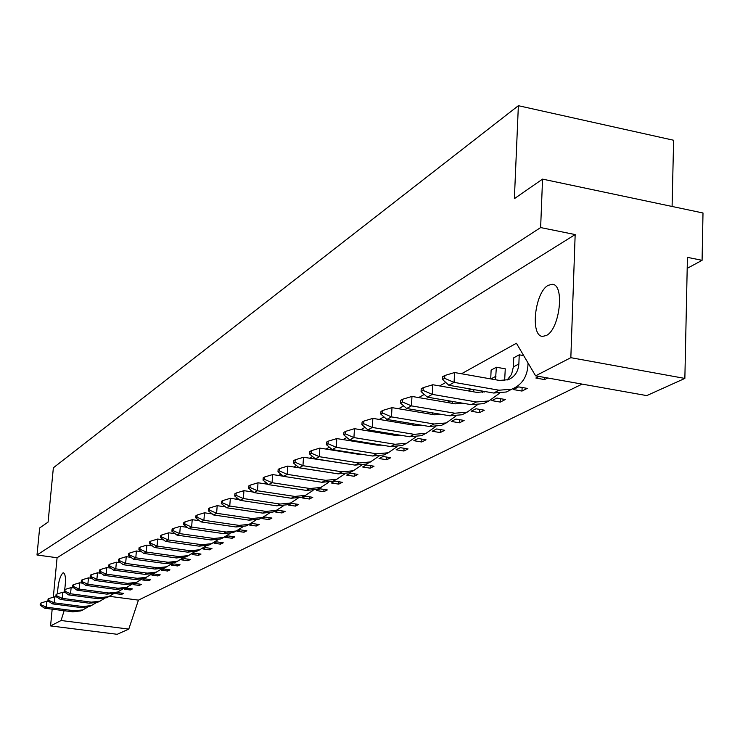 <?xml version="1.0" encoding="UTF-8"?>
<svg xmlns="http://www.w3.org/2000/svg" width="740" height="740" viewBox="0 0 740 740"><rect width="100%" height="100%" fill="white"/><g stroke="black" fill="none" stroke-linecap="round" stroke-linejoin="round"><path stroke-width="1.11" d="M546.305 335.516L542.633 336.376C529.96 336.312 534.844 292.06 548.229 285.316L552.253 284.308C564.971 284.299 559.755 329.513 546.305 335.516M57.461 593.869C58.025 583.342 59.81 576.377 62.826 572.991L63.418 572.816C65.638 574.101 66.064 579.716 64.685 589.651M535.612 375.837L570.836 357.679L684.861 378.427L646.751 395.604L535.612 375.837L516.409 343.249L461.501 373.756M57.082 557.738L575.165 234.571L540.635 227.569L37 555L57.082 557.738L53.317 597.208M52.17 609.168L50.57 625.92L61.069 620.509L128.779 629.093L117.225 634.3L50.57 625.92M37 555L39.645 527.962L48.091 522.098L53.363 467.8L518.37 105.7L514.374 198.662L542.549 179.117L703 212.99L702.084 260.323L687.432 257.354L684.861 378.427M575.165 234.571L570.836 357.679M540.635 227.569L542.549 179.117M687.201 268.352L702.084 260.323M672.087 206.46L673.622 140.258L518.37 105.7M128.779 629.093L138.445 600.131L582.112 384.106M64.278 591.787L64.14 592.416M173.993 533.54L174.529 533.235M185.574 527.102L186.295 526.695M197.534 520.451L198.459 519.942M209.892 513.588L211.029 512.959M222.675 506.484L224.035 505.725M235.903 499.13L237.494 498.242M249.593 491.526L251.443 490.5M263.773 483.646L265.891 482.462M278.471 475.478L280.876 474.137M293.715 467.005L296.435 465.488M309.533 458.208L312.585 456.515M325.961 449.078L329.374 447.182M343.036 439.588L346.838 437.479M360.805 429.718L365.014 427.378M379.296 419.441L383.949 416.861M398.555 408.739L403.689 405.89M418.646 397.574L424.288 394.439M439.606 385.929L445.804 382.478M61.069 620.509L64.149 610.704M547.711 377.992L544.585 379.583L535.862 378.029L538.961 376.438M109.446 596.32L138.445 600.131M513.403 389.564L518.62 386.881L527.232 388.389L521.977 391.062L513.403 389.564M491.86 400.618L496.873 398.046L505.337 399.517L500.296 402.079L491.86 400.618M471.186 411.236L475.996 408.767L484.321 410.191L479.474 412.652L471.186 411.236M451.317 421.439L455.942 419.062L464.128 420.44L459.475 422.808L451.317 421.439M432.216 431.244L436.656 428.96L444.712 430.301L440.245 432.576L432.216 431.244M413.827 440.689L418.109 438.487L426.036 439.791L421.726 441.974L413.827 440.689M396.131 449.772L400.248 447.654L408.055 448.921L403.901 451.03L396.131 449.772M379.065 458.532L383.043 456.488L390.729 457.727L386.724 459.753L379.065 458.532M362.618 466.977L366.457 465.007L374.024 466.209L370.157 468.17L362.618 466.977M346.746 475.126L350.446 473.23L357.901 474.396L354.173 476.283L346.746 475.126M331.428 482.998L334.998 481.157L342.343 482.295L338.744 484.127L331.428 482.998M316.618 490.592L320.068 488.826L327.311 489.935L323.833 491.702L316.618 490.592M302.308 497.946L305.648 496.235L312.779 497.317L309.413 499.019L302.308 497.946M288.461 505.05L291.69 503.394L298.729 504.449L295.473 506.105L288.461 505.05M275.067 511.932L278.194 510.323L285.131 511.359L281.977 512.959L275.067 511.932M262.099 518.592L265.124 517.038L271.959 518.046L268.916 519.591L262.099 518.592M249.537 525.039L252.47 523.532L259.213 524.521L256.253 526.02L249.537 525.039M237.355 531.292L240.195 529.831L246.846 530.793L243.987 532.254L237.355 531.292M225.543 537.36L228.299 535.945L234.867 536.879L232.092 538.295L225.543 537.36M214.091 543.243L216.765 541.865L223.24 542.79L220.548 544.159L214.091 543.243M202.964 548.951L205.563 547.619L211.954 548.516L209.337 549.848L202.964 548.951M192.169 554.491L194.694 553.196L201.003 554.084L198.459 555.37L192.169 554.491M181.679 559.875L184.131 558.617L190.365 559.486L187.895 560.744L181.679 559.875M171.486 565.11L173.872 563.889L180.024 564.74L177.619 565.961L171.486 565.11M161.579 570.198L163.892 569.014L169.969 569.846L167.638 571.03L161.579 570.198M151.94 575.146L154.188 573.99L160.192 574.813L157.925 575.961L151.94 575.146M142.561 579.966L144.753 578.837L150.683 579.642L148.472 580.761L142.561 579.966M133.431 584.655L135.559 583.555L141.423 584.341L139.268 585.433L133.431 584.655M124.542 589.216L126.614 588.152L132.404 588.92L130.314 589.984L124.542 589.216M115.884 593.665L117.91 592.62L123.626 593.378L121.591 594.414L115.884 593.665M519.24 354.812L518.86 363.978L513.366 366.92L513.745 357.79L519.24 354.812L523.698 355.616M490.722 378.899L491.12 370.093L496.374 367.234L505.272 368.816L504.634 380.582M395.364 422.115L403.559 423.465M376.605 432.308L377.502 431.827L385.54 433.141L385.503 433.769M358.576 442.104L359.631 441.53M341.242 451.52L341.963 451.132M544.585 379.583L544.668 377.446M521.977 391.062L522.126 387.492M500.296 402.079L500.444 398.666M479.474 412.652L479.631 409.387M459.475 422.808L459.623 419.682M440.245 432.576L440.393 429.579M421.726 441.974L421.883 439.107M403.901 451.03L404.059 448.274M386.724 459.753L386.881 457.107M370.157 468.17L370.315 465.617M354.173 476.283L354.321 473.831M338.744 484.127L338.892 481.768M323.833 491.702L323.981 489.427M309.413 499.019L309.561 496.827M295.473 506.105L295.611 503.986M281.977 512.959L282.116 510.905M268.916 519.591L269.055 517.612M256.253 526.02L256.392 524.105M243.987 532.254L244.117 530.404M232.092 538.295L232.221 536.5M220.548 544.159L220.677 542.42M209.337 549.848L209.466 548.164M198.459 555.37L198.588 553.742M187.895 560.744L188.016 559.163M177.619 565.961L177.748 564.426M167.638 571.03L167.758 569.541M157.925 575.961L158.046 574.518M148.472 580.761L148.592 579.355M139.268 585.433L139.388 584.073M130.314 589.984L130.425 588.661M121.591 594.414L121.702 593.129M442.696 376.688L442.548 379.518L444.666 378.334L444.814 375.495L442.696 376.688M518.86 363.978C518.259 371.693 514.707 376.938 508.186 379.703L499.482 380.443L454.573 372.535L454.092 382.377L499.056 390.211L511.812 389.175C521.663 385.078 527.037 377.224 527.925 365.606L528.036 362.979M444.666 378.334L454.092 382.377L448.856 385.263L493.626 393.032L506.336 391.996L511.571 389.305M513.366 366.92L511.571 374.338L507.122 380.064M454.573 372.535L444.814 375.495M442.548 379.518L448.856 385.263M421.227 388.778L421.079 391.553L423.104 390.424L423.252 387.64L421.227 388.778M485.514 391.627L476.893 392.394L432.808 384.745L432.308 394.383L476.449 401.968L488.992 400.923L499.334 393.393M423.104 390.424L432.308 394.383L427.295 397.139L471.25 404.669L483.738 403.624L488.899 400.969M496.374 367.234L495.504 379.74M485.005 391.543L484.478 391.978M432.808 384.745L423.252 387.64M421.079 391.553L427.295 397.139M400.673 400.358L400.516 403.078L402.458 401.996L402.606 399.267L400.673 400.358M463.148 403.282L455.267 403.837L411.967 396.437L411.449 405.881L454.804 413.216L467.134 412.171L477.143 404.993M402.458 401.996L411.449 405.881L406.658 408.517L449.828 415.806L462.102 414.752L467.162 412.161M482.526 392.431L482.693 391.136M469.105 388.778L468.993 391.025M473.915 389.61L473.489 391.802M411.967 396.437L402.606 399.267M400.516 403.078L406.658 408.517M362.091 422.096L361.925 424.714L363.71 423.715L363.867 421.088L362.091 422.096M421.042 425.111L414.65 425.324L372.849 418.378L372.312 427.452L414.169 434.343L426.092 433.289L435.471 426.73M363.71 423.715L372.312 427.452L367.9 429.885L409.59 436.73L421.458 435.675L426.24 433.233M428.266 412.171L428.136 413.725M432.512 412.883L432.123 414.391M372.849 418.378L363.867 421.088M361.925 424.714L367.9 429.885M326.534 442.122L326.377 444.648L328.024 443.723L328.181 441.197L326.534 442.122M382.043 445.166L377.215 445.129L336.811 438.579L336.265 447.321L376.716 453.814L388.25 452.76L397.075 446.738M328.024 443.723L336.265 447.321L332.186 449.569L372.479 456.016L383.977 454.961L388.509 452.658M394.263 434.214L393.957 435.157M390.554 433.603L390.415 434.574M336.811 438.579L328.181 441.197M326.377 444.648L332.186 449.569M293.678 460.641L293.512 463.064L295.038 462.213L295.204 459.781L293.678 460.641M345.589 463.619L303.511 457.264L302.947 465.691L342.084 471.824L353.257 470.769L361.573 465.21M295.038 462.213L302.947 465.691L299.173 467.763L338.161 473.859L349.299 472.805L353.609 470.631M368.122 443.649L368.168 442.918M360.26 441.632L360.214 442.372M358.826 453.833L358.65 454.305M355.57 453.306L355.478 453.805M303.511 457.264L295.204 459.781M293.512 463.064L299.173 467.763M380.98 411.459L380.822 414.123L382.682 413.077L382.839 410.404L380.98 411.459M441.678 414.428L434.537 414.798L391.996 407.638L391.469 416.888L434.065 424.002L446.183 422.947L455.877 416.093M382.682 413.077L391.469 416.888L386.872 419.423L429.293 426.481L441.364 425.426L446.276 422.919M461.335 403.763L461.446 402.986M448.264 400.729L448.153 402.615M452.797 401.506L452.381 403.337M391.996 407.638L382.839 410.404M380.822 414.123L386.872 419.423M343.952 432.308L343.795 434.88L345.506 433.918L345.673 431.346L343.952 432.308M401.191 435.351L395.567 435.425L354.469 428.682L353.924 437.59L395.068 444.278L406.787 443.223L415.889 436.942M345.506 433.918L353.924 437.59L349.687 439.921L390.664 446.562L402.347 445.508L407 443.14M413.013 423.77L412.661 424.991M409.044 423.114L408.906 424.362M354.469 428.682L345.673 431.346M343.795 434.88L349.687 439.921M309.792 451.557L309.625 454.036L311.207 453.148L311.374 450.669L309.792 451.557M363.553 454.582L359.575 454.462L319.837 448.098L319.282 456.682L359.067 462.99L370.416 461.936L378.982 456.154M311.207 453.148L319.282 456.682L315.36 458.846L354.996 465.108L366.309 464.054L370.731 461.815M377.502 431.827L377.465 432.456M376.216 444.222L375.966 444.925M372.738 443.658L372.618 444.379M319.837 448.098L311.374 450.669M309.625 454.036L315.36 458.846M278.157 469.382L277.99 471.769L279.461 470.945L279.627 468.55L278.157 469.382M327.913 472.259L287.786 466.08L287.213 474.359L325.73 480.325L336.728 479.27L344.812 473.924M279.461 470.945L287.213 474.359L283.587 476.357L321.956 482.286L332.917 481.231L337.125 479.122M351.38 453.148L351.407 452.639M343.628 451.4L343.591 451.9M287.786 466.08L279.627 468.55M277.99 471.769L283.587 476.357M263.209 477.799L263.042 480.149L264.457 479.354L264.624 477.004L263.209 477.799M283.448 476.246L272.635 474.571L272.061 482.711L309.968 488.52L320.799 487.466L328.653 482.323M264.457 479.354L272.061 482.711L268.565 484.645L306.323 490.407L317.127 489.362L321.234 487.299M272.635 474.571L264.624 477.004M263.042 480.149L268.565 484.645M234.885 493.756L234.719 496.022L236.032 495.291L236.208 493.016L234.885 493.756M253.432 492.1L243.941 490.666L243.358 498.538L280.099 504.042L290.617 502.997L298.054 498.214M236.032 495.291L243.358 498.538L240.102 500.332L276.714 505.809L287.194 504.763L291.116 502.812M243.941 490.666L236.208 493.016M234.719 496.022L240.102 500.332M208.495 508.63L208.319 510.822L209.549 510.138L209.716 507.936L208.495 508.63M225.506 506.9L217.19 505.67L216.607 513.283L252.257 518.518L262.478 517.482L269.517 513.014M209.549 510.138L216.607 513.283L213.564 514.957L249.093 520.165L259.278 519.129L263.024 517.269M217.19 505.67L209.716 507.936M208.319 510.822L213.564 514.957M248.797 485.921L248.631 488.224L249.99 487.466L250.157 485.153L248.797 485.921M268.157 484.312L258.029 482.767L257.455 490.768L294.77 496.42L305.444 495.375L313.075 490.407M249.99 487.466L257.455 490.768L254.079 492.627L291.255 498.242L301.892 497.197L305.907 495.19M258.029 482.767L250.157 485.153M248.631 488.224L254.079 492.627M221.464 501.322L221.288 503.552L222.564 502.839L222.731 500.61L221.464 501.322M239.224 499.63L230.334 498.298L229.751 506.03L265.938 511.405L276.307 510.369L283.54 505.744M222.564 502.839L229.751 506.03L226.607 507.77L262.663 513.107L272.995 512.071L276.834 510.165M230.334 498.298L222.731 500.61M221.288 503.552L226.607 507.77M195.952 515.697L195.786 517.852L196.97 517.186L197.145 515.021L195.952 515.697M212.269 513.93L204.49 512.792L203.907 520.285L239.029 525.391L249.103 524.364L255.966 520.044M196.97 517.186L203.907 520.285L200.965 521.904L235.977 526.982L246.013 525.955L249.685 524.133M204.49 512.792L197.145 515.021M195.786 517.852L200.965 521.904M172.096 529.137L171.921 531.227L173.031 530.608L173.206 528.508L172.096 529.137M187.1 527.324L180.32 526.344L179.737 533.605L213.86 538.48L223.656 537.462L230.177 533.41M173.031 530.608L179.737 533.605L176.98 535.122L210.993 539.969L220.751 538.951L224.276 537.212M180.32 526.344L173.206 528.508M171.921 531.227L176.98 535.122M149.73 541.736L149.554 543.761L150.599 543.179L150.775 541.144L149.73 541.736M163.549 539.885L157.666 539.053L157.074 546.092L190.263 550.754L199.791 549.737L205.998 545.935M150.599 543.179L157.074 546.092L154.494 547.517L187.572 552.151L197.062 551.143L200.447 549.478M157.666 539.053L150.775 541.144M149.554 543.761L154.494 547.517M128.723 553.566L128.547 555.537L129.528 554.991L129.703 553.021L128.723 553.566M141.47 551.688L136.391 550.986L135.799 557.821L168.091 562.28L177.369 561.281L183.289 557.692M129.528 554.991L135.799 557.821L133.376 559.163L165.556 563.593L174.806 562.594L178.053 561.003M136.391 550.986L129.703 553.021M128.547 555.537L133.376 559.163M108.956 564.703L108.78 566.618L109.705 566.1L109.881 564.185L108.956 564.703M120.722 562.807L116.374 562.206L115.782 568.857L147.223 573.13L156.26 572.14L161.912 568.745M109.705 566.1L115.782 568.857L113.498 570.115L144.837 574.37L153.846 573.38L156.972 571.854M116.374 562.206L109.881 564.185M108.78 566.618L113.498 570.115M90.317 575.202L90.15 577.071L91.02 576.58L91.187 574.712L90.317 575.202M101.186 573.297L97.495 572.797L96.912 579.254L127.539 583.361L136.354 582.38L141.766 579.17M91.02 576.58L96.912 579.254L94.757 580.447L125.291 584.526L134.079 583.555L137.094 582.084M97.495 572.797L91.187 574.712M90.15 577.071L94.757 580.447M72.714 585.118L72.548 586.931L73.371 586.469L73.538 584.655L72.714 585.118M82.769 583.203L79.68 582.787L79.097 589.077L108.956 593.018L117.558 592.055L122.729 589.012M73.371 586.469L79.097 589.077L77.052 590.206L106.828 594.127L115.403 593.166L118.317 591.75M79.68 582.787L73.538 584.655M72.548 586.931L77.052 590.206M56.074 594.498L55.898 596.264L56.684 595.83L56.851 594.063L56.074 594.498M65.379 592.574L62.826 592.24L62.243 598.364L91.372 602.157L99.77 601.204L104.738 598.309M56.684 595.83L62.243 598.364L60.31 599.428L89.364 603.211L97.726 602.258L100.548 600.889M62.826 592.24L56.851 594.063M55.898 596.264L60.31 599.428M40.302 603.387L40.136 605.107L40.876 604.691L41.042 602.971L40.302 603.387M48.914 601.463L46.861 601.195L46.278 607.17L74.712 610.824L82.917 609.88L87.681 607.124M40.876 604.691L46.278 607.17L44.456 608.178L72.807 611.813L80.984 610.87L83.703 609.557M46.861 601.195L41.042 602.971M40.136 605.107L44.456 608.178M183.825 522.523L183.659 524.651L184.806 524.003L184.982 521.876L183.825 522.523M199.476 520.738L192.206 519.684L191.623 527.056L226.246 532.041L236.171 531.015L242.859 526.834M184.806 524.003L191.623 527.056L188.774 528.619L223.276 533.586L233.174 532.56L236.772 530.784M192.206 519.684L184.982 521.876M183.659 524.651L188.774 528.619M160.737 535.538L160.562 537.591L161.644 536.99L161.81 534.928L160.737 535.538M175.139 533.697L168.812 532.8L168.221 539.95L201.872 544.714L211.529 543.697L217.893 539.774M161.644 536.99L168.221 539.95L165.556 541.421L199.097 546.157L208.726 545.14L212.177 543.447M168.812 532.8L161.81 534.928M160.562 537.591L165.556 541.421M139.065 547.739L138.889 549.746L139.906 549.173L140.073 547.174L139.065 547.739M152.338 545.88L146.862 545.112L146.279 552.049L179.006 556.6L188.404 555.592L194.472 551.901M139.906 549.173L146.279 552.049L143.773 553.428L176.398 557.96L185.768 556.952L189.079 555.333M146.862 545.112L140.073 547.174M138.889 549.746L143.773 553.428M118.687 559.218L118.52 561.16L119.473 560.633L119.64 558.682L118.687 559.218M130.934 557.331L126.235 556.684L125.643 563.418L157.5 567.784L166.657 566.784L172.439 563.297M119.473 560.633L125.643 563.418L123.284 564.722L155.039 569.06L164.169 568.07L167.36 566.507M126.235 556.684L119.64 558.682M118.52 561.16L123.284 564.722M99.502 570.031L99.326 571.918L100.224 571.419L100.4 569.523L99.502 570.031M110.806 568.126L106.8 567.58L106.209 574.129L137.233 578.319L146.159 577.33L151.691 574.037M100.224 571.419L106.209 574.129L103.989 575.359L134.921 579.522L143.819 578.541L146.89 577.043M106.8 567.58L100.4 569.523M99.326 571.918L103.989 575.359M81.391 580.234L81.224 582.075L82.066 581.594L82.242 579.753L81.391 580.234M91.843 578.319L88.458 577.866L87.875 584.239L118.113 588.254L126.827 587.283L132.118 584.156M82.066 581.594L87.875 584.239L85.784 585.396L115.93 589.391L124.607 588.42L127.576 586.987M88.458 577.866L82.242 579.753M81.224 582.075L85.784 585.396M64.278 589.873L64.112 591.667L64.917 591.214L65.083 589.419L64.278 589.873M73.954 587.949L71.133 587.579L70.55 593.785L100.048 597.652L108.54 596.69L113.608 593.73M64.917 591.214L70.55 593.785L68.57 594.877L97.976 598.725L106.449 597.772L109.307 596.385M71.133 587.579L65.083 589.419M64.112 591.667L68.57 594.877M48.081 599.002L47.915 600.741L48.673 600.316L48.84 598.577L48.081 599.002M57.035 597.078L54.732 596.782L54.159 602.823L82.936 606.55L91.233 605.598L96.098 602.776M48.673 600.316L54.159 602.823L52.281 603.859L80.975 607.568L89.244 606.624L92.01 605.283M54.732 596.782L48.84 598.577M47.915 600.741L52.281 603.859M499.056 390.211L493.626 393.032M476.449 401.968L471.25 404.669M495.976 376.216L490.907 378.936M454.804 413.216L449.828 415.806M471.667 389.221L469.021 390.637M414.169 434.343L409.59 436.73M376.716 453.814L372.479 456.016M342.084 471.824L338.161 473.859M434.065 424.002L429.293 426.481M449.698 400.978L448.218 401.774M395.068 444.278L390.664 446.562M359.067 462.99L354.996 465.108M325.73 480.325L321.956 482.286M309.968 488.52L306.323 490.407M280.099 504.042L276.714 505.809M252.257 518.518L249.093 520.165M294.77 496.42L291.255 498.242M265.938 511.405L262.663 513.107M239.029 525.391L235.977 526.982M213.86 538.48L210.993 539.969M190.263 550.754L187.572 552.151M168.091 562.28L165.556 563.593M147.223 573.13L144.837 574.37M127.539 583.361L125.291 584.526M108.956 593.018L106.828 594.127M91.372 602.157L89.364 603.211M74.712 610.824L72.807 611.813M226.246 532.041L223.276 533.586M201.872 544.714L199.097 546.157M179.006 556.6L176.398 557.96M157.5 567.784L155.039 569.06M137.233 578.319L134.921 579.522M118.113 588.254L115.93 589.391M100.048 597.652L97.976 598.725M82.936 606.55L80.975 607.568M552.253 284.308L552.965 284.447M511.812 389.175L506.336 391.996M488.992 400.923L483.738 403.624M467.134 412.171L462.102 414.752M426.092 433.289L421.458 435.675M388.25 452.76L383.977 454.961M353.257 470.769L349.299 472.805M446.183 422.947L441.364 425.426M406.787 443.223L402.347 445.508M370.416 461.936L366.309 464.054M336.728 479.27L332.917 481.231M320.799 487.466L317.127 489.362M290.617 502.997L287.194 504.763M262.478 517.482L259.278 519.129M305.444 495.375L301.892 497.197M276.307 510.369L272.995 512.071M249.103 524.364L246.013 525.955M223.656 537.462L220.751 538.951M199.791 549.737L197.062 551.143M177.369 561.281L174.806 562.594M156.26 572.14L153.846 573.38M136.354 582.38L134.079 583.555M117.558 592.055L115.403 593.166M99.77 601.204L97.726 602.258M82.917 609.88L80.984 610.87M236.171 531.015L233.174 532.56M211.529 543.697L208.726 545.14M188.404 555.592L185.768 556.952M166.657 566.784L164.169 568.07M146.159 577.33L143.819 578.541M126.827 587.283L124.607 588.42M108.54 596.69L106.449 597.772M91.233 605.598L89.244 606.624"/></g></svg>
